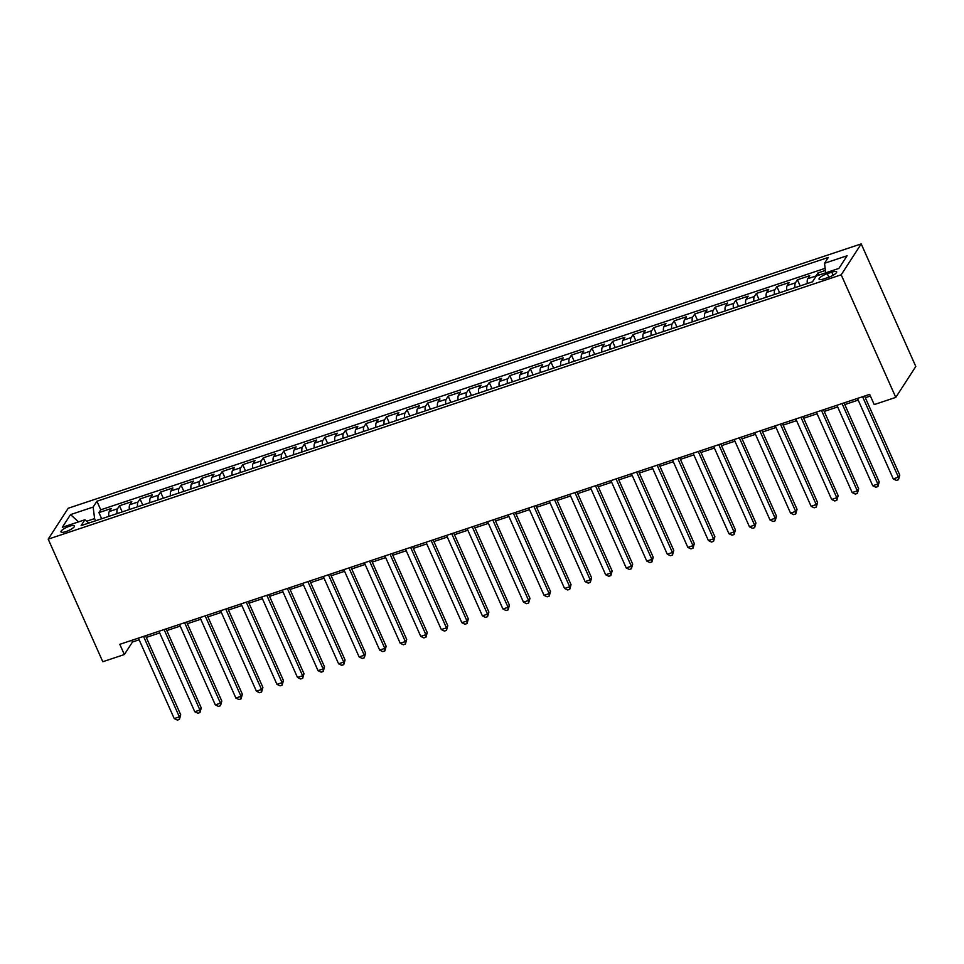 <?xml version="1.0" encoding="UTF-8"?>
<svg xmlns="http://www.w3.org/2000/svg" width="964" height="964" viewBox="0 0 964 964"><rect width="100%" height="100%" fill="white"/><g stroke="black" fill="none" stroke-linecap="round" stroke-linejoin="round"><path stroke-width="1.45" d="M65.986 531.574A7.399 1.868 -24 0 0 74.469 525.898A7.399 1.868 -24 0 0 69.444 526.236A7.399 1.868 -24 0 0 60.961 531.911A7.399 1.868 -24 0 0 65.986 531.574M861.214 243.904L68.215 508.245L48.2 539.141L841.198 274.8L861.214 243.904L915.8 366.489L895.785 397.385L841.198 274.8M825.425 270.438L817.978 272.92L818.942 275.089M807.326 283.537A9.242 3.229 -108.4 0 1 807.784 278.704L809.76 275.656L797.433 279.765L800.168 285.922M786.781 290.381A9.242 3.229 71.6 0 1 787.239 285.561L789.215 282.512L776.888 286.621L779.623 292.767M766.235 297.237A9.242 3.229 71.6 0 1 766.693 292.405L768.669 289.357L756.342 293.466L759.078 299.623M745.702 304.082A9.242 3.229 71.6 0 1 746.148 299.25L748.124 296.201L735.797 300.31L738.544 306.468M725.157 310.926A9.242 3.229 71.6 0 1 725.603 306.094L727.579 303.058L715.252 307.167L717.999 313.312M704.612 317.783A9.242 3.229 71.6 0 1 705.058 312.951L707.034 309.902L694.707 314.011L697.454 320.168M684.066 324.627A9.242 3.229 71.6 0 1 684.512 319.795L686.489 316.746L674.161 320.855L676.909 327.013M663.521 331.471A9.242 3.229 71.6 0 1 663.979 326.639L665.943 323.603L653.628 327.712L656.364 333.857M642.976 338.328A9.242 3.229 71.6 0 1 643.434 333.496L645.41 330.447L633.083 334.556L635.818 340.714M622.431 345.172A9.242 3.229 71.6 0 1 622.889 340.34L624.865 337.292L612.538 341.401L615.273 347.558M601.885 352.017A9.242 3.229 71.6 0 1 602.343 347.185L604.32 344.148L591.992 348.257L594.728 354.403M581.34 358.873A9.242 3.229 71.6 0 1 581.798 354.041L583.774 350.992L571.447 355.101L574.183 361.259M560.795 365.718A9.242 3.229 71.6 0 1 561.253 360.885L563.229 357.837L550.902 361.946L553.637 368.103M540.25 372.562A9.242 3.229 71.6 0 1 540.708 367.73L542.684 364.693L530.357 368.802L533.092 374.948M519.716 379.418A9.242 3.229 71.6 0 1 520.162 374.586L522.139 371.538L509.811 375.647L512.559 381.804M499.171 386.263A9.242 3.229 71.6 0 1 499.617 381.431L501.593 378.382L489.266 382.491L492.014 388.649M478.626 393.107A9.242 3.229 71.6 0 1 479.072 388.275L481.048 385.226L468.721 389.336L471.468 395.493M458.081 399.964A9.242 3.229 71.6 0 1 458.539 395.132L460.503 392.083L448.176 396.192L450.923 402.349M437.536 406.808A9.242 3.229 71.6 0 1 437.993 401.976L439.958 398.927L427.642 403.036L430.378 409.194M416.99 413.652A9.242 3.229 71.6 0 1 417.448 408.82L419.424 405.772L407.097 409.881L409.833 416.038M396.445 420.509A9.242 3.229 71.6 0 1 396.903 415.677L398.879 412.628L386.552 416.737L389.287 422.895M375.9 427.353A9.242 3.229 71.6 0 1 376.358 422.521L378.334 419.473L366.007 423.582L368.742 429.739M355.354 434.198A9.242 3.229 71.6 0 1 355.812 429.366L357.789 426.317L345.461 430.426L348.197 436.584M334.809 441.054A9.242 3.229 71.6 0 1 335.267 436.222L337.243 433.173L324.916 437.282L327.652 443.44M314.264 447.899A9.242 3.229 71.6 0 1 314.722 443.066L316.698 440.018L304.371 444.127L307.106 450.284M293.731 454.743A9.242 3.229 71.6 0 1 294.177 449.911L296.153 446.862L283.826 450.971L286.573 457.129M273.186 461.599A9.242 3.229 71.6 0 1 273.631 456.767L275.608 453.719L263.28 457.828L266.028 463.985M252.64 468.444A9.242 3.229 71.6 0 1 253.086 463.612L255.062 460.563L242.735 464.672L245.483 470.83M232.095 475.288A9.242 3.229 71.6 0 1 232.553 470.456L234.517 467.407L222.19 471.517L224.937 477.674M211.55 482.145A9.242 3.229 71.6 0 1 212.008 477.313L213.972 474.264L201.657 478.373L204.392 484.518M191.005 488.989A9.242 3.229 71.6 0 1 191.462 484.157L193.439 481.108L181.112 485.217L183.847 491.375M170.459 495.833A9.242 3.229 71.6 0 1 170.917 491.001L172.893 487.953L160.566 492.062L163.302 498.219M149.914 502.678A9.242 3.229 71.6 0 1 150.372 497.858L152.348 494.809L140.021 498.918L142.756 505.064M129.369 509.534A9.242 3.229 71.6 0 1 129.827 504.702L131.803 501.654L119.476 505.763L122.211 511.92M895.785 397.385L874.215 404.579L869.661 394.36L119.801 644.326L124.356 654.544L132.466 642.024L139.141 639.795M831.787 272.173L827.269 273.68A7.17 1.808 -24 0 0 819.051 279.186A7.17 1.808 -24 0 0 823.919 278.861L828.438 277.355A7.17 1.808 -24 0 0 836.656 271.848A7.17 1.808 -24 0 0 831.787 272.173L833.161 275.246M88.845 523.042L84.916 519.765L81.121 525.609L812.495 281.813L816.279 275.969L838.885 268.438L847.103 255.749L824.509 263.28L828.293 257.436L96.918 501.232L93.134 507.076L94.605 518.596L86.676 521.235M84.916 519.765L62.311 527.308L70.541 514.607L93.134 507.076M815.58 277.066A9.242 3.229 -108.4 0 1 816.002 275.969L817.978 272.92M825.16 268.329L100.738 509.811L98.93 512.607L101.666 518.765M108.824 516.379A9.242 3.229 71.6 0 1 109.281 511.547L111.258 508.498L98.93 512.607M117.042 513.643A9.242 3.229 -108.4 0 1 117.5 508.811L119.476 505.763M137.587 506.787A9.242 3.229 -108.4 0 1 138.045 501.967L140.021 498.918M158.132 499.942A9.242 3.229 -108.4 0 1 158.59 495.11L160.566 492.062M178.677 493.098A9.242 3.229 -108.4 0 1 179.135 488.266L181.112 485.217M199.223 486.254A9.242 3.229 -108.4 0 1 199.681 481.422L201.657 478.373M219.768 479.397A9.242 3.229 -108.4 0 1 220.226 474.565L222.19 471.517M240.313 472.553A9.242 3.229 -108.4 0 1 240.759 467.721L242.735 464.672M260.858 465.708A9.242 3.229 -108.4 0 1 261.304 460.876L263.28 457.828M281.404 458.852A9.242 3.229 -108.4 0 1 281.85 454.02L283.826 450.971M301.937 452.008A9.242 3.229 -108.4 0 1 302.395 447.176L304.371 444.127M322.482 445.163A9.242 3.229 -108.4 0 1 322.94 440.331L324.916 437.282M343.027 438.307A9.242 3.229 -108.4 0 1 343.485 433.475L345.461 430.426M363.573 431.462A9.242 3.229 -108.4 0 1 364.031 426.63L366.007 423.582M384.118 424.618A9.242 3.229 -108.4 0 1 384.576 419.786L386.552 416.737M404.663 417.761A9.242 3.229 -108.4 0 1 405.121 412.929L407.097 409.881M425.208 410.917A9.242 3.229 -108.4 0 1 425.666 406.085L427.642 403.036M445.754 404.073A9.242 3.229 -108.4 0 1 446.212 399.241L448.176 396.192M466.299 397.216A9.242 3.229 -108.4 0 1 466.745 392.384L468.721 389.336M486.844 390.372A9.242 3.229 -108.4 0 1 487.29 385.54L489.266 382.491M507.389 383.527A9.242 3.229 -108.4 0 1 507.835 378.695L509.811 375.647M527.923 376.671A9.242 3.229 -108.4 0 1 528.38 371.839L530.357 368.802M548.468 369.827A9.242 3.229 -108.4 0 1 548.926 364.995L550.902 361.946M569.013 362.982A9.242 3.229 -108.4 0 1 569.471 358.15L571.447 355.101M589.558 356.126A9.242 3.229 -108.4 0 1 590.016 351.294L591.992 348.257M610.104 349.281A9.242 3.229 -108.4 0 1 610.561 344.449L612.538 341.401M630.649 342.437A9.242 3.229 -108.4 0 1 631.107 337.605L633.083 334.556M651.194 335.58A9.242 3.229 -108.4 0 1 651.652 330.748L653.628 327.712M671.739 328.736A9.242 3.229 -108.4 0 1 672.197 323.904L674.161 320.855M692.285 321.892A9.242 3.229 -108.4 0 1 692.73 317.06L694.707 314.011M712.83 315.035A9.242 3.229 -108.4 0 1 713.276 310.203L715.252 307.167M733.375 308.191A9.242 3.229 -108.4 0 1 733.821 303.359L735.797 300.31M753.908 301.346A9.242 3.229 -108.4 0 1 754.366 296.514L756.342 293.466M774.454 294.49A9.242 3.229 -108.4 0 1 774.911 289.67L776.888 286.621M794.999 287.646A9.242 3.229 -108.4 0 1 795.457 282.813L797.433 279.765M124.356 654.544L102.787 661.738L48.2 539.141M146.275 637.421L159.687 632.938M166.808 630.564L180.232 626.094M187.353 623.72L200.777 619.25M207.899 616.876L221.322 612.393M228.444 610.019L241.868 605.549M248.989 603.175L262.413 598.704M269.534 596.33L282.958 591.848M290.08 589.474L303.503 585.003M310.625 582.63L324.049 578.159M331.17 575.785L344.594 571.303M351.715 568.929L365.127 564.458M372.261 562.084L385.672 557.614M392.794 555.24L406.218 550.757M413.339 548.383L426.763 543.913M433.884 541.539L447.308 537.068M454.43 534.695L467.853 530.212M474.975 527.838L488.399 523.368M495.52 520.994L508.944 516.523M516.065 514.149L529.489 509.679M536.611 507.293L550.034 502.822M557.156 500.449L570.58 495.978M577.701 493.604L591.113 489.134M598.246 486.748L611.658 482.277M618.78 479.903L632.203 475.433M639.325 473.059L652.749 468.588M659.87 466.214L673.294 461.732M680.415 459.358L693.839 454.888M700.961 452.514L714.384 448.043M721.506 445.669L734.929 441.187M742.051 438.813L755.475 434.342M762.596 431.968L776.02 427.498M783.142 425.124L796.565 420.641M803.687 418.268L817.098 413.797M824.232 411.423L837.644 406.953M844.765 404.579L858.189 400.096M865.311 397.722L870.408 396.023M95.593 520.789L94.605 518.596M131.731 640.349L132.466 642.024M825.726 272.824L824.509 263.28M100.738 509.811L96.918 501.232M70.541 514.607L78.566 521.886M862.587 396.722L898.412 477.18L893.266 478.891L857.454 398.433M864.575 396.059L899.761 475.095L898.412 477.18L898.46 479.723L896.399 480.409L893.266 478.891M899.761 475.095L898.46 479.723M842.042 403.567L877.867 484.024L872.721 485.736L836.909 405.278M844.03 402.904L879.216 481.94L877.867 484.024L877.915 486.567L875.854 487.254L872.721 485.736M879.216 481.94L877.915 486.567M821.497 410.423L857.321 490.869L852.188 492.58L816.363 412.134M823.485 409.76L858.671 488.784L857.321 490.869L857.37 493.411L855.309 494.098L852.188 492.58M858.671 488.784L857.37 493.411M800.951 417.267L836.776 497.725L831.643 499.436L795.818 418.978M802.94 416.605L838.126 495.629L836.776 497.725L836.824 500.268L834.764 500.955L831.643 499.436M838.126 495.629L836.824 500.268M780.406 424.112L816.231 504.57L811.098 506.281L775.273 425.823M782.394 423.449L817.58 502.485L816.231 504.57L816.279 507.112L814.219 507.799L811.098 506.281M817.58 502.485L816.279 507.112M759.861 430.968L795.686 511.414L790.552 513.125L754.728 432.679M761.849 430.306L797.035 509.329L795.686 511.414L795.734 513.957L793.685 514.643L790.552 513.125M797.035 509.329L795.734 513.957M739.328 437.813L775.14 518.271L770.007 519.982L734.182 439.524M741.304 437.15L776.49 516.174L775.14 518.271L775.189 520.813L773.14 521.5L770.007 519.982M776.49 516.174L775.189 520.813M718.783 444.657L754.595 525.115L749.462 526.826L713.637 446.368M720.771 443.994L755.957 523.03L754.595 525.115L754.643 527.657L752.595 528.344L749.462 526.826M755.957 523.03L754.643 527.657M698.237 451.514L734.05 531.959L728.917 533.67L693.092 453.225M700.226 450.851L735.411 529.875L734.05 531.959L734.098 534.502L732.05 535.189L728.917 533.67M735.411 529.875L734.098 534.502M677.692 458.358L713.505 538.816L708.371 540.527L672.559 460.069M679.68 457.695L714.866 536.719L713.505 538.816L713.553 541.358L711.504 542.045L708.371 540.527M714.866 536.719L713.553 541.358M657.147 465.202L692.971 545.66L687.826 547.371L652.013 466.913M659.135 464.54L694.321 543.576L692.971 545.66L693.008 548.203L690.959 548.89L687.826 547.371M694.321 543.576L693.008 548.203M636.601 472.059L672.426 552.505L667.281 554.216L631.468 473.77M638.59 471.396L673.776 550.42L672.426 552.505L672.474 555.047L670.414 555.734L667.281 554.216M673.776 550.42L672.474 555.047M616.056 478.903L651.881 559.361L646.748 561.072L610.923 480.614M618.044 478.24L653.231 557.264L651.881 559.361L651.929 561.904L649.869 562.59L646.748 561.072M653.231 557.264L651.929 561.904M595.511 485.748L631.336 566.205L626.202 567.917L590.378 487.459M597.499 485.085L632.685 564.121L631.336 566.205L631.384 568.748L629.323 569.435L626.202 567.917M632.685 564.121L631.384 568.748M574.966 492.604L610.79 573.05L605.657 574.761L569.832 494.315M576.954 491.941L612.14 570.965L610.79 573.05L610.839 575.592L608.778 576.279L605.657 574.761M612.14 570.965L610.839 575.592M554.421 499.448L590.245 579.906L585.112 581.617L549.287 501.159M556.409 498.786L591.595 577.81L590.245 579.906L590.293 582.449L588.233 583.136L585.112 581.617M591.595 577.81L590.293 582.449M533.875 506.293L569.7 586.751L564.567 588.462L528.742 508.004M535.864 505.63L571.049 584.666L569.7 586.751L569.748 589.293L567.7 589.98L564.567 588.462M571.049 584.666L569.748 589.293M513.342 513.149L549.155 593.595L544.021 595.306L508.197 514.86M515.318 512.487L550.504 591.51L549.155 593.595L549.203 596.138L547.154 596.824L544.021 595.306M550.504 591.51L549.203 596.138M492.797 519.994L528.609 600.452L523.476 602.163L487.651 521.705M494.785 519.331L529.971 598.355L528.609 600.452L528.658 602.994L526.609 603.681L523.476 602.163M529.971 598.355L528.658 602.994M472.252 526.838L508.064 607.296L502.931 609.007L467.106 528.549M474.24 526.175L509.426 605.211L508.064 607.296L508.112 609.838L506.064 610.525L502.931 609.007M509.426 605.211L508.112 609.838M451.706 533.694L487.519 614.14L482.386 615.851L446.573 535.406M453.695 533.032L488.881 612.056L487.519 614.14L487.567 616.683L485.519 617.37L482.386 615.851M488.881 612.056L487.567 616.683M431.161 540.539L466.986 620.997L461.84 622.708L426.028 542.25M433.149 539.876L468.335 618.9L466.986 620.997L467.034 623.539L464.973 624.226L461.84 622.708M468.335 618.9L467.034 623.539M410.616 547.383L446.44 627.841L441.295 629.552L405.483 549.094M412.604 546.721L447.79 625.756L446.44 627.841L446.489 630.384L444.428 631.071L441.295 629.552M447.79 625.756L446.489 630.384M390.071 554.24L425.895 634.686L420.762 636.397L384.937 555.951M392.059 553.577L427.245 632.601L425.895 634.686L425.943 637.228L423.883 637.915L420.762 636.397M427.245 632.601L425.943 637.228M369.525 561.084L405.35 641.542L400.217 643.253L364.392 562.795M371.514 560.421L406.7 639.445L405.35 641.542L405.398 644.085L403.338 644.759L400.217 643.253M406.7 639.445L405.398 644.085M348.98 567.929L384.805 648.386L379.671 650.098L343.847 569.64M350.968 567.266L386.154 646.302L384.805 648.386L384.853 650.929L382.792 651.616L379.671 650.098M386.154 646.302L384.853 650.929M328.435 574.785L364.259 655.231L359.126 656.942L323.302 576.496M330.423 574.122L365.609 653.146L364.259 655.231L364.308 657.773L362.247 658.46L359.126 656.942M365.609 653.146L364.308 657.773M307.89 581.629L343.714 662.087L338.581 663.798L302.756 583.341M309.878 580.967L345.064 659.991L343.714 662.087L343.762 664.63L341.714 665.305L338.581 663.798M345.064 659.991L343.762 664.63M287.356 588.474L323.169 668.932L318.036 670.643L282.211 590.185M289.333 587.811L324.519 666.847L323.169 668.932L323.217 671.474L321.169 672.161L318.036 670.643M324.519 666.847L323.217 671.474M266.811 595.33L302.624 675.776L297.49 677.487L261.666 597.041M268.799 594.668L303.985 673.691L302.624 675.776L302.672 678.319L300.623 679.005L297.49 677.487M303.985 673.691L302.672 678.319M246.266 602.175L282.078 682.633L276.945 684.344L241.121 603.886M248.254 601.512L283.44 680.536L282.078 682.633L282.127 685.175L280.078 685.85L276.945 684.344M283.44 680.536L282.127 685.175M225.721 609.019L261.533 689.477L256.4 691.188L220.587 610.73M227.709 608.356L262.895 687.392L261.533 689.477L261.581 692.019L259.533 692.706L256.4 691.188M262.895 687.392L261.581 692.019M205.175 615.863L241 696.321L235.855 698.032L200.042 617.587M207.164 615.213L242.35 694.237L241 696.321L241.048 698.864L238.988 699.551L235.855 698.032M242.35 694.237L241.048 698.864M184.63 622.72L220.455 703.178L215.309 704.889L179.497 624.431M186.618 622.057L221.804 701.081L220.455 703.178L220.503 705.72L218.442 706.395L215.309 704.889M221.804 701.081L220.503 705.72M164.085 629.564L199.91 710.022L194.776 711.733L158.952 631.275M166.073 628.902L201.259 707.938L199.91 710.022L199.958 712.565L197.897 713.252L194.776 711.733M201.259 707.938L199.958 712.565M143.54 636.409L179.364 716.867L174.231 718.578L138.406 638.132M145.528 635.746L180.714 714.782L179.364 716.867L179.412 719.409L177.352 720.096L174.231 718.578M180.714 714.782L179.412 719.409M807.784 278.704L816.002 275.969M109.281 511.547L117.5 508.811M129.827 504.702L138.045 501.967M150.372 497.858L158.59 495.11M170.917 491.001L179.135 488.266M191.462 484.157L199.681 481.422M212.008 477.313L220.226 474.565M232.553 470.456L240.759 467.721M253.086 463.612L261.304 460.876M273.631 456.767L281.85 454.02M294.177 449.911L302.395 447.176M314.722 443.066L322.94 440.331M335.267 436.222L343.485 433.475M355.812 429.366L364.031 426.63M376.358 422.521L384.576 419.786M396.903 415.677L405.121 412.929M417.448 408.82L425.666 406.085M437.993 401.976L446.212 399.241M458.539 395.132L466.745 392.384M479.072 388.275L487.29 385.54M499.617 381.431L507.835 378.695M520.162 374.586L528.38 371.839M540.708 367.73L548.926 364.995M561.253 360.885L569.471 358.15M581.798 354.041L590.016 351.294M602.343 347.185L610.561 344.449M622.889 340.34L631.107 337.605M643.434 333.496L651.652 330.748M663.979 326.639L672.197 323.904M684.512 319.795L692.73 317.06M705.058 312.951L713.276 310.203M725.603 306.094L733.821 303.359M746.148 299.25L754.366 296.514M766.693 292.405L774.911 289.67M787.239 285.561L795.457 282.813M828.847 277.21L827.269 273.68"/></g></svg>
